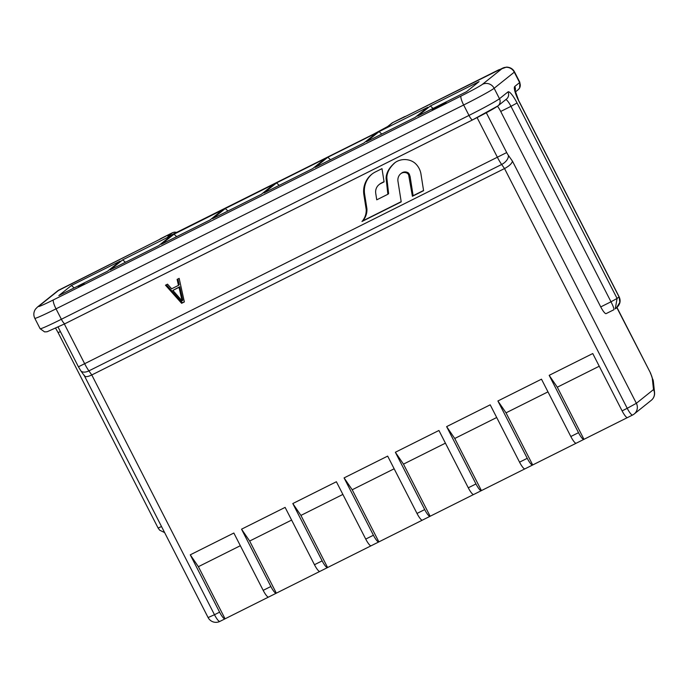 <?xml version="1.0" encoding="UTF-8"?>
<svg xmlns="http://www.w3.org/2000/svg" width="689" height="689" viewBox="0 0 689 689"><rect width="100%" height="100%" fill="white"/><g stroke="black" fill="none" stroke-linecap="round" stroke-linejoin="round"><path stroke-width="1.03" d="M435.112 108.104L436.43 107.518M436.258 107.174L437.282 106.924M432.434 109.973L436.869 107.312L434.681 108.156M432.365 109.835L444.5 103.841M442.553 104.048L446.093 102.377L442.131 104.676L443.647 104.358M443.492 104.048L444.405 103.651M442.493 103.927L441.468 104.564M441.408 104.461L440.34 105.124M437.153 106.683L439.263 105.684M439.212 105.581L440.288 105.029M83.998 283.205L78.167 286.391L81.75 284.6L78.735 287.02L84.136 283.489M71.449 285.47L58.832 295.581L107.536 271.216L120.162 261.114L71.449 285.47L74.145 287.924M122.72 259.831L110.102 269.942L158.815 245.577L171.432 235.466L122.72 259.831L125.415 262.276M173.998 234.191L161.372 244.294L210.085 219.937L222.702 209.826L173.998 234.191L176.685 236.637M225.269 208.543L212.651 218.654L261.355 194.298L273.981 184.187L225.269 208.543L227.964 210.998M276.539 182.904L263.921 193.015L312.634 168.659L325.251 158.548L276.539 182.904L279.234 185.358M327.818 157.264L315.192 167.375L363.904 143.019L376.521 132.908L327.818 157.264L330.505 159.719M379.088 131.625L366.47 141.736L415.174 117.38L427.8 107.269L379.088 131.625L381.784 134.079M430.358 105.985L417.741 116.097L466.453 91.732L479.07 81.629L430.358 105.985L433.054 108.431M159.624 239.402L172.328 232.822L168.176 236.146A14.65 0.637 152.9 0 0 178.572 231.685L373.404 134.243A14.65 0.637 152.9 0 0 388.648 125.889L392.799 122.573L404.288 117.044M225.062 618.808L198.389 566.685L190.267 554.826L219.602 612.159A8.793 1.826 63.4 0 0 224.993 618.851A8.793 1.826 63.4 0 0 225.062 618.808L268.495 597.087M276.332 593.169L249.659 541.046L241.538 529.186L270.872 586.52A8.793 1.826 63.4 0 0 276.263 593.212A8.793 1.826 63.4 0 0 276.332 593.169L319.765 571.448M327.602 567.529L300.929 515.406L292.808 503.547L322.151 560.88A8.793 1.826 63.4 0 0 327.533 567.572A8.793 1.826 63.4 0 0 327.602 567.529L371.044 545.809M378.881 541.89L352.208 489.767L344.078 477.899L373.421 535.232A8.793 1.826 63.4 0 0 378.812 541.933A8.793 1.826 63.4 0 0 378.881 541.89L422.314 520.169M430.151 516.25L403.478 464.128L395.357 452.26L424.691 509.593A8.793 1.826 63.4 0 0 430.082 516.294A8.793 1.826 63.4 0 0 430.151 516.25L473.584 494.521M481.422 490.602L454.749 438.488L446.627 426.62L475.97 483.954A8.793 1.826 63.4 0 0 481.353 490.654A8.793 1.826 63.4 0 0 481.422 490.602L524.863 468.882M532.7 464.963L506.027 412.84L497.897 400.981L527.24 458.314A8.793 1.826 63.4 0 0 532.631 465.006A8.793 1.826 63.4 0 0 532.7 464.963L576.133 443.242M583.971 439.324L557.298 387.201L549.176 375.341L578.51 432.675A8.793 1.826 63.4 0 0 583.902 439.367A8.793 1.826 63.4 0 0 583.971 439.324L627.403 417.603M198.389 566.685L240.332 545.714M190.267 554.826L233.847 533.028L263.181 590.361A8.793 1.826 -116.6 0 0 268.572 597.062A8.793 1.826 -116.6 0 0 268.641 597.019M219.602 612.159L214.477 614.726A8.793 1.826 63.4 0 0 219.86 621.418A8.793 1.826 63.4 0 0 219.929 621.375M477.089 117.604L497.544 157.574A14.65 3.04 63.4 0 0 501.652 164.473L504.529 168.555L91.783 374.962L88.898 370.88L501.652 164.473A8.793 5.081 -35.2 0 0 508.336 155.318L512.47 161.174C511.789 163.629 509.145 166.083 504.529 168.555L627.223 408.31L622.098 410.877L592.755 353.543L549.176 375.341M497.897 400.981L541.485 379.183L570.819 436.516A8.793 1.826 -116.6 0 0 576.211 443.216A8.793 1.826 -116.6 0 0 576.28 443.173M446.627 426.62L490.206 404.822L519.549 462.164A8.793 1.826 -116.6 0 0 524.94 468.856A8.793 1.826 -116.6 0 0 525.009 468.813M395.357 452.26L438.936 430.47L468.279 487.803A8.793 1.826 -116.6 0 0 473.662 494.495A8.793 1.826 -116.6 0 0 473.731 494.452M344.078 477.899L387.666 456.109L417 513.443A8.793 1.826 -116.6 0 0 422.391 520.135A8.793 1.826 -116.6 0 0 422.46 520.092M292.808 503.547L336.387 481.749L365.73 539.082A8.793 1.826 -116.6 0 0 371.121 545.774A8.793 1.826 -116.6 0 0 371.19 545.731M241.538 529.186L285.117 507.388L314.46 564.722A8.793 1.826 -116.6 0 0 319.842 571.422A8.793 1.826 -116.6 0 0 319.911 571.37M84.454 375.927L80.708 370.639A8.793 5.081 -35.2 0 0 88.898 370.88A14.65 3.04 -116.6 0 1 84.79 363.981L64.353 324.028M84.342 375.272C84.73 377.193 87.21 377.09 91.783 374.962L214.477 614.726L208.104 617.559L84.489 375.987M613.968 309.688L613.882 309.723C614.175 308.767 613.21 306.123 610.988 301.791L510.971 106.339L500.714 111.463A8.793 1.826 63.4 0 0 497.458 106.27M500.714 111.463L600.739 306.915L610.988 301.791L617.086 298.449L517.069 102.997A14.65 3.04 63.4 0 0 507.974 91.904L499.482 98.716A29.3 1.275 152.9 0 1 468.985 115.425L61.373 319.265A29.3 1.275 152.9 0 1 40.134 328.722L44.63 331.9L47.145 331.745L64.964 323.727A5.856 1.214 -116.6 0 1 61.373 319.265L56.033 308.844A8.793 1.826 -116.6 0 1 53.492 299.853L461.113 96.012A20.515 0.896 -27.1 0 0 482.455 84.316L502.6 68.177L403.582 117.397M616.448 307.905L619.807 302.393L619.118 296.787C621.03 300.852 620.143 304.555 616.448 307.905L615.277 308.844L617.086 298.449L619.032 296.89L519.006 101.438A14.65 3.04 -116.6 0 1 514.769 86.461L519.627 82.577L514.287 72.156A14.65 0.637 -27.1 0 0 514.511 71.889C512.909 68.883 510.256 67.281 506.57 67.091L498.509 69.925A8.793 1.826 63.4 0 0 498.44 69.968M606.191 313.573A8.793 1.826 -116.6 0 1 606.122 313.616A8.793 1.826 -116.6 0 1 600.739 306.915M654.55 392.489A8.793 7.51 173.9 0 0 653.499 389.578A8.793 8.587 51.3 0 1 651.303 400.283A8.793 8.793 0 0 0 654.55 392.489L653.353 381.318L650.588 373.162L616.819 307.595M650.45 373.317A5.856 1.214 63.4 0 1 652.302 378.407L653.499 389.578L636.369 403.298A8.793 8.587 51.3 0 1 634.173 414.011L634.173 414.011A8.793 8.587 51.3 0 1 632.683 414.967A8.793 1.826 63.4 0 1 632.614 415.011A8.793 8.793 0 0 0 634.173 414.011L651.303 400.283M627.55 417.534A8.793 1.826 -116.6 0 1 627.481 417.577A8.793 1.826 -116.6 0 1 622.098 410.877M557.298 387.201L599.249 366.229M506.027 412.84L547.97 391.869M454.749 438.488L496.7 417.508M403.478 464.128L445.43 443.148M352.208 489.767L394.151 468.787M300.929 515.406L342.881 494.426M249.659 541.046L291.611 520.074M398.139 160.856A17.526 17.122 51.3 0 1 409.654 160.296A15.098 14.753 51.3 0 1 414.52 162.785A13.186 12.884 51.3 0 1 415.079 163.233A18.241 17.828 51.3 0 1 420.867 173.456L423.589 190.689L412.401 196.287L408.655 174.92A5.503 5.383 -128.7 0 0 407.466 173.387A6.012 5.874 -128.7 0 0 400.809 173.697A7.243 7.079 -128.7 0 0 400.705 173.792A7.243 7.079 -128.7 0 0 399.129 175.566A8.828 8.63 -128.7 0 0 397.889 180.802L401.213 201.877L361.975 221.496A17.182 16.794 -128.7 0 0 366.203 209.43L363.887 194.789A22.375 21.867 51.3 0 1 371.69 174.334A22.375 21.867 51.3 0 1 375.496 171.897L381.99 168.65L384.083 181.887L380.707 183.567A9.586 9.37 -128.7 0 0 375.738 193.385L376.754 199.827L387.881 194.264L386.107 178.46A13.952 13.634 51.3 0 1 386.538 174.946A19.748 19.292 51.3 0 1 388.975 169.339A27.672 27.043 51.3 0 1 393.135 164.335L393.634 163.81A15.098 14.753 51.3 0 1 398.139 160.856M181.62 303.306L165.481 285.194L167.539 284.169L171.63 288.803L178.46 285.384L177.107 279.381L179.157 278.356L184.359 301.937L181.62 303.306L184.316 301.739M401.179 201.67L362.707 220.919A17.182 16.794 51.3 0 0 366.927 208.845L366.203 209.43M372.06 174.05A22.375 21.867 -128.7 0 0 364.619 194.203L366.927 208.845M384.049 181.681L381.439 182.99A9.586 9.37 51.3 0 0 379.811 184.032L379.079 184.618M395.021 162.638A15.098 14.753 -128.7 0 0 394.366 163.224L393.858 163.749A27.672 27.043 -128.7 0 0 389.698 168.753A19.748 19.292 -128.7 0 0 387.261 174.369A13.952 13.634 -128.7 0 0 386.839 177.874L388.613 193.678L387.881 194.264M423.554 190.491L413.124 195.702L410.119 176.634L409.378 174.343L408.655 174.92M400.705 173.792L401.429 173.206A7.243 7.079 51.3 0 1 401.541 173.12A6.012 5.874 51.3 0 1 408.189 172.801A5.503 5.383 51.3 0 1 409.378 174.343M361.975 221.496L362.707 220.919M386.107 178.46L386.839 177.874M393.858 163.749L393.135 164.335M393.634 163.81L394.366 163.224M407.466 173.387L408.189 172.801M409.387 177.219L410.119 176.634M412.401 196.287L413.124 195.702M166.35 284.764L182.352 302.721M177.883 278.993L179.192 284.807L178.46 285.384M172.879 290.405L179.76 286.745L182.809 300.266L182.085 300.843L179.028 287.33L172.879 290.405L182.085 300.843M179.76 286.745L179.028 287.33M81.957 284.368L82.267 284.988M81.75 284.6L82.043 285.16M437.257 106.959L443.423 103.695L437.351 107.157M434.931 108.647L442.243 104.806L435.026 108.828M160.037 239.195L59.082 289.974L38.946 306.105A20.515 0.896 -27.1 0 0 53.492 299.853M159.538 239.436L159.796 239.229A5.856 5.727 51.3 0 1 160.787 238.592A14.65 3.04 -116.6 0 1 160.907 238.523L172.439 232.753A14.65 3.04 63.4 0 0 172.328 232.822A5.856 5.727 51.3 0 1 176.789 232.555M170.364 235.56A5.856 5.727 -128.7 0 0 168.176 236.146M169.623 235.896L373.455 134.217A5.856 1.214 63.4 0 0 373.404 134.243M388.648 125.889A5.856 5.727 -128.7 0 0 387.692 126.5L391.8 123.21A5.856 5.727 51.3 0 1 392.799 122.573A14.65 3.04 -116.6 0 1 392.911 122.496L391.8 123.21M159.831 239.29L57.592 290.93A8.793 8.587 51.3 0 1 59.082 289.974M38.946 306.105A8.793 8.587 -128.7 0 0 37.447 307.061L57.592 290.93M37.447 307.061L35.509 309.085C33.546 312.048 33.313 315.114 34.803 318.301A29.3 1.275 -27.1 0 0 56.033 308.844L463.654 104.995A29.3 1.275 -27.1 0 0 494.142 88.287A8.793 8.587 -128.7 0 0 482.455 84.316M461.113 96.012A8.793 1.826 63.4 0 0 463.654 104.995L468.985 115.425A5.856 1.214 -116.6 0 0 472.585 119.886L64.964 323.727A5.856 1.214 -116.6 0 0 65.007 323.701L472.533 119.903M507.974 91.904A5.856 5.727 -128.7 0 1 506.51 99.044L498.018 105.848A5.856 5.727 -128.7 0 0 499.482 98.716L494.142 88.287L514.287 72.156A8.793 8.587 51.3 0 0 502.6 68.177M498.586 69.89A8.793 1.826 63.4 0 0 498.509 69.925L403.935 117.216M405.976 116.2L404.452 116.725A14.65 3.04 63.4 0 0 404.34 116.803A5.856 5.727 51.3 0 1 405.726 116.32M578.51 432.675L570.819 436.516M527.24 458.314L519.549 462.164M475.97 483.954L468.279 487.803M424.691 509.593L417 513.443M373.421 535.232L365.73 539.082M322.151 560.88L314.46 564.722M270.872 586.52L263.181 590.361M161.536 526.551L158.108 528.041L159.702 530.211L164.611 532.571M60.417 331.624L58.083 332.58L158.108 528.041M497.019 106.485A23.443 1.025 152.9 0 1 472.628 119.852A5.856 1.214 -116.6 0 1 472.585 119.886L498.018 105.848M505.821 99.604A8.793 1.826 63.4 0 1 510.971 106.339L517.069 102.997M519.006 101.438L515.071 90.474L514.916 91.318M514.769 86.461A5.856 5.727 51.3 0 1 515.131 90.965M519.627 82.577A5.856 5.727 51.3 0 1 518.162 89.716L519.609 88.097L519.851 82.31A14.65 0.637 -27.1 0 1 519.627 82.577M652.302 378.407A8.793 7.51 -6.1 0 1 653.353 381.318M627.481 417.577L632.614 415.011A8.793 1.826 63.4 0 1 627.223 408.31L636.369 403.298L512.47 161.174M486.322 112.755L506.691 152.562A5.856 1.214 63.4 0 0 508.336 155.318M506.691 152.562L78.425 366.815L58.1 327.094M363.887 194.789L364.619 194.203M380.707 183.567L381.439 182.99M386.538 174.946L387.261 174.369M388.975 169.339L389.698 168.753M400.809 173.697L401.541 173.12M177.159 232.374L174.515 232.133L172.439 232.753M373.455 134.217L387.657 126.526M404.452 116.725L392.911 122.496M224.993 618.851L219.86 621.418A8.793 8.793 0 0 1 208.104 617.559M58.083 332.58L55.637 328.248M34.803 318.301L40.134 328.722M606.122 313.616L613.933 309.714M619.118 296.787L519.101 101.335M515.346 91.973L518.162 89.716M514.511 71.889L519.851 82.31M616.974 307.466L650.588 373.162M583.902 439.367L576.211 443.216M532.631 465.006L524.94 468.856M481.353 490.654L473.662 494.495M430.082 516.294L422.391 520.135M378.812 541.933L371.121 545.774M327.533 567.572L319.842 571.422M276.263 593.212L268.572 597.062M80.708 370.639L78.425 366.815M159.796 239.229L160.907 238.523"/></g></svg>
